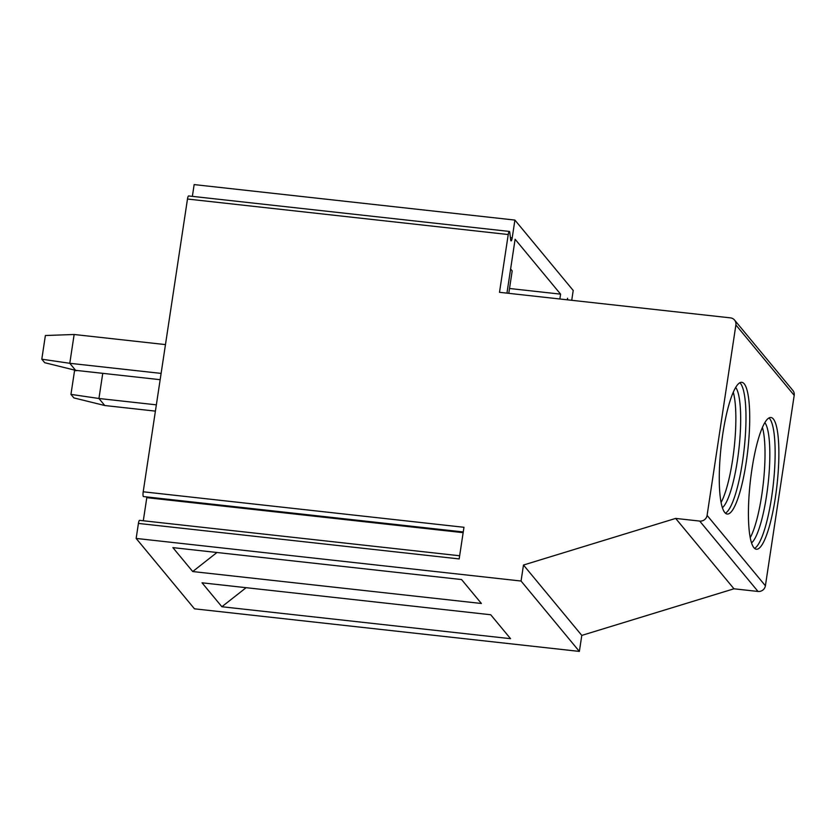 <?xml version="1.0" encoding="UTF-8"?>
<svg xmlns="http://www.w3.org/2000/svg" width="836" height="836" viewBox="0 0 836 836"><rect width="100%" height="100%" fill="white"/><g stroke="black" fill="none" stroke-linecap="round" stroke-linejoin="round"><path stroke-width="1.25" d="M508.236 234.529L187.483 199.031L143.207 491.787L463.959 527.286L459.173 558.929L138.421 523.43L136.153 538.436L194.464 608.817L579.369 651.411L581.793 635.412L733.966 588.795L758.022 591.46A6.594 6.333 -39.6 0 0 765.4 585.775L794.2 395.355A6.594 6.333 -39.6 0 0 792.862 390.443L734.551 320.063A6.594 6.333 -39.6 0 0 730.445 317.868L499.5 292.307L508.236 234.529A3.95 0.805 -83.7 0 1 509.375 231.436A3.95 0.805 -83.7 0 1 509.793 232.471L510.671 239.869A3.95 0.805 -83.7 0 0 511.089 240.893A3.95 0.805 -83.7 0 0 512.217 237.811L514.903 220.077L194.151 184.589L192.364 196.366M567.748 299.863L567.55 298.253L567.32 299.821M506.961 293.133L515.112 239.253L560.59 294.147L509.521 288.493M571.73 300.302L573.214 290.468L514.903 220.077M559.859 298.995L560.59 294.147M508.79 293.342L512.186 270.895L510.608 268.983M733.966 588.795L675.655 518.414L699.711 521.079A6.594 6.333 -39.6 0 0 707.089 515.384L735.889 324.974A6.594 6.333 -39.6 0 0 734.551 320.063M724.77 512.52A66.263 13.46 -83.7 0 1 721.886 440.332A66.263 13.46 -83.7 0 1 741.783 382.324A66.263 13.46 -83.7 0 1 744.228 383.839A66.263 13.46 -83.7 0 1 747.102 456.028A66.263 13.46 -83.7 0 1 727.205 514.035A66.263 13.46 -83.7 0 1 724.77 512.52M753.915 547.705A66.263 13.46 -83.7 0 1 751.042 475.517A66.263 13.46 -83.7 0 1 770.938 417.509A66.263 13.46 -83.7 0 1 773.384 419.035A66.263 13.46 -83.7 0 1 776.257 491.223A66.263 13.46 -83.7 0 1 756.361 549.231A66.263 13.46 -83.7 0 1 753.915 547.705M581.793 635.412L523.482 565.032L675.655 518.414M579.369 651.411L521.058 581.03L523.482 565.032M136.153 538.436L521.058 581.03M172.885 547.622L461.566 579.557L481.4 603.487L192.719 571.552L172.885 547.622M202.04 582.807L490.722 614.753L510.556 638.683L221.874 606.737L202.04 582.807M187.483 199.031A3.95 0.805 -83.7 0 1 188.612 195.948L509.375 231.436M463.259 531.957L143.468 496.563A3.95 0.805 -83.7 0 1 143.207 491.787M146.896 496.95A3.95 0.805 -83.7 0 1 146.802 497.66L143.301 520.755M138.421 523.43A3.95 0.805 -83.7 0 1 139.549 520.347L459.654 555.762M165.465 344.599L74.143 334.494L45.384 335.508L41.8 359.198L44.716 362.709L75.616 370.338L160.157 379.69M74.143 334.494L69.785 363.294L161.108 373.399M75.616 370.338L69.785 363.294L41.8 359.198M102.744 373.337L98.941 398.49L70.956 394.383L73.871 397.905L104.772 405.523L155.402 411.124M70.956 394.383L74.54 370.703L77.884 370.588M104.772 405.523L98.941 398.49L156.353 404.843M192.719 571.552L216.963 552.491M221.874 606.737L246.118 587.687M725.408 513.189A66.263 13.46 -83.7 0 0 743.935 451.012A66.263 13.46 -83.7 0 0 740.487 383.431A66.263 13.46 96.3 0 0 739.839 382.763M735.701 387.434A61.843 12.561 -83.7 0 1 738.951 448.671A61.843 12.561 -83.7 0 1 722.388 507.724M733.276 392.241A61.843 12.561 -83.7 0 1 734.133 448.138A61.843 12.561 -83.7 0 1 721.071 502.499M754.563 548.374A66.263 13.46 -83.7 0 0 773.091 486.207A66.263 13.46 -83.7 0 0 769.642 418.617A66.263 13.46 96.3 0 0 768.995 417.948M764.856 422.629A61.843 12.561 -83.7 0 1 768.106 483.866A61.843 12.561 -83.7 0 1 751.543 542.909M762.432 427.436A61.843 12.561 -83.7 0 1 763.289 483.333A61.843 12.561 -83.7 0 1 750.226 537.684M794.2 395.355L735.889 324.974M765.4 585.775L707.089 515.384M758.022 591.46L699.711 521.079M510.399 237.602L512.217 237.811M146.802 497.66L463.144 532.668"/></g></svg>
